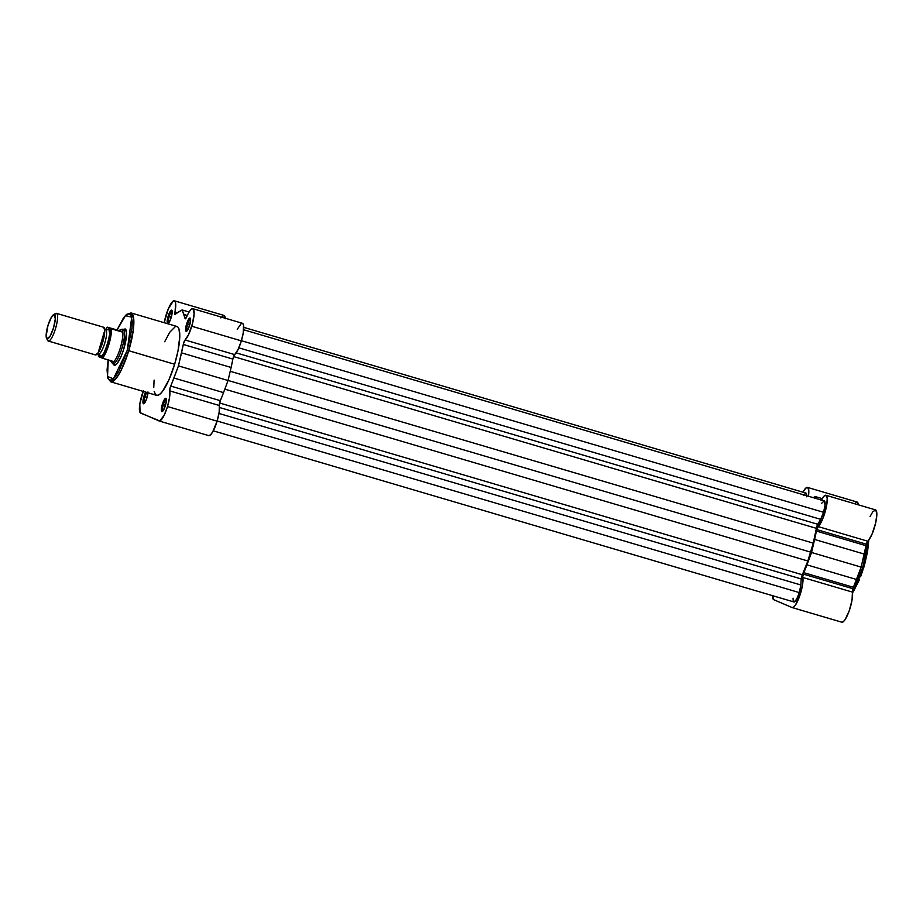 <?xml version="1.0" encoding="UTF-8"?>
<svg xmlns="http://www.w3.org/2000/svg" width="923" height="923" viewBox="0 0 923 923"><rect width="100%" height="100%" fill="white"/><g stroke="black" fill="none" stroke-linecap="round" stroke-linejoin="round"><path stroke-width="1.38" d="M852.529 592.878L863.801 567.345L862.901 567.114L852.39 591.851A35.905 8.515 -73.6 0 0 862.901 567.114L861.263 566.641L862.901 567.114A35.905 8.515 -73.6 0 0 867.978 541.04L862.901 567.114L863.824 567.368L868.762 540.128L867.62 551.331L864.736 564.08M773.716 599.696A16.695 3.957 106.4 0 1 772.482 595.658L773.716 599.696L792.13 607.553L773.716 599.696M821.17 500.428L824.008 496.147L826.2 495.409L827.204 498.397L826.812 504.396L823.178 517.711L816.74 529.571A3.611 0.854 106.4 0 1 818.182 526.595L867.782 541.213A3.611 0.854 -73.6 0 0 866.339 544.189L816.74 529.571L811.548 552.485L803.806 572.664L853.417 587.293A3.611 0.854 -73.6 0 0 852.898 588.712L803.298 574.094A3.611 0.854 106.4 0 1 803.806 572.664L802.848 576.056L802.433 585.517L800.472 593.604L795.534 604.934L793.63 607.149L792.13 607.553A16.695 3.957 106.4 0 0 792.222 607.588L841.834 622.206A16.695 3.957 -73.6 0 0 849.252 610.703A16.695 3.957 -73.6 0 0 852.425 592.105L853.14 587.974L861.147 567.103L866.339 544.189L872.073 534.071L875.708 522.73L876.85 514.273L875.8 510.027L872.939 511.527L870.031 516.568M802.952 492.19L805.941 487.979L808.075 487.829L808.836 491.717L808.444 496.239A16.695 3.957 106.4 0 0 807.498 487.413A16.695 3.957 106.4 0 0 802.952 492.19M813.244 497.647L815.24 496.562L816.024 498.466L815.24 496.562L813.244 497.647M807.498 487.413L857.109 502.031A16.695 3.957 -73.6 0 1 858.378 504.846L857.098 502.031L854.629 503.566M841.834 622.206A16.695 3.957 -73.6 0 1 841.73 622.171L843.241 621.767L845.133 619.552L849.183 610.911L852.044 600.135L852.425 592.105L802.814 577.486A3.611 0.854 106.4 0 1 803.298 574.094L852.898 588.712A3.611 0.854 -73.6 0 0 852.425 592.105L802.814 577.486A16.695 3.957 106.4 0 1 799.653 596.073A16.695 3.957 106.4 0 1 792.222 607.588M853.279 591.793L859.382 579.794M860.559 576.829L862.774 570.587M803.806 572.664L853.417 587.293A51.423 12.184 -73.6 0 0 856.532 579.482L806.933 564.864A51.423 12.184 106.4 0 1 803.806 572.664M818.182 526.595L867.782 541.213A16.695 3.957 -73.6 0 0 875.396 524.033A16.695 3.957 -73.6 0 0 875.512 509.888L825.912 495.27A16.695 3.957 106.4 0 1 825.797 509.415A16.695 3.957 106.4 0 1 818.182 526.595M821.366 500.047A16.695 3.957 106.4 0 1 825.912 495.27M816.74 529.571L866.339 544.189A3.611 0.854 -73.6 0 0 865.97 545.678L816.37 531.06A3.611 0.854 106.4 0 1 816.74 529.571M814.605 539.447L864.205 554.065A51.423 12.184 -73.6 0 0 865.97 545.678L816.37 531.06A51.423 12.184 106.4 0 1 814.605 539.447L864.205 554.065L861.147 567.103L811.548 552.485L814.605 539.447M856.532 579.482L861.147 567.103L811.548 552.485L806.933 564.864L856.532 579.482M822.174 498.605L815.24 496.562L822.174 498.605M868.843 540.013L863.824 567.368L852.552 593.028M213.282 430.833L793.884 601.958A10.822 2.561 -73.6 0 0 799.318 592.589L217.159 421.003L799.318 592.589A10.822 2.561 -73.6 0 0 800.841 584.974L801.233 578.952L219.512 407.493L801.233 578.952L800.841 584.974L218.959 413.458L800.841 584.974L799.318 592.589L796.607 599.292L794.068 601.992L793.203 600.988L793.053 598.185M821.724 503.243L824.193 500.877L825.047 505.077L823.57 512.3L820.662 519.326L238.826 347.833L820.662 519.326A10.822 2.561 -73.6 0 0 823.57 512.3L241.411 340.714L823.57 512.3A10.822 2.561 -73.6 0 0 824.251 500.901L243.649 329.765M806.714 495.72A10.822 2.561 -73.6 0 0 805.848 493.044L243.753 327.365M820.662 519.326L817.743 524.264L236.15 352.851L817.743 524.264A3.611 0.854 -73.6 0 0 816.37 528.337L233.588 356.566L816.37 528.337L813.255 543.128A49.623 11.757 -73.6 0 0 816.37 528.337L820.662 519.326M230.208 371.288L813.255 543.128L810.948 552.231L228.073 380.438L810.948 552.231L807.856 560.999L813.255 543.128L230.208 371.288M224.82 389.16L807.856 560.999L224.82 389.16M802.352 574.764A49.623 11.757 -73.6 0 0 807.856 560.999L802.352 574.764A3.611 0.854 -73.6 0 0 801.233 578.952L802.352 574.764L219.559 402.993L802.352 574.764M803.31 495.386L805.906 493.067L806.679 496.816M154.164 391.364L155.664 394.767L157.21 395.425L160.198 393.936L162.517 391.34L168.828 380.068L174.643 364.262L127.282 350.267L131.908 328.496L132.231 321.262L130.985 315.135L128.897 313.705L124.928 316.254L117.048 330.019L125.436 315.712L131.735 317.143L127.282 350.267L128.735 350.728L133.431 329.119L133.685 318.262L131.008 312.932A35.905 8.515 106.4 0 1 128.735 350.728L174.643 364.262A35.905 8.515 -73.6 0 0 176.916 326.454L131.008 312.932L126.555 314.385L123.52 317.824L117.002 329.996M163.359 404.655A6.046 1.431 -73.6 0 0 162.921 411A6.046 1.431 106.4 0 1 163.359 404.655L165.471 405.278L163.359 404.655A6.046 1.431 106.4 0 1 166.336 399.417A6.046 1.431 -73.6 0 0 163.359 404.655L162.321 404.332L163.359 404.655M165.379 405.624A6.946 1.65 106.4 0 1 162.333 411.554A6.946 1.65 106.4 0 1 162.321 404.332L161.352 409.224L161.837 411.623L164.49 408.128L166.348 400.732L166.117 398.586L165.125 398.586L162.321 404.332A6.946 1.65 106.4 0 1 166.14 398.632A6.946 1.65 106.4 0 1 165.379 405.624M144.957 396.798A6.046 1.431 -73.6 0 0 144.519 403.143A6.046 1.431 106.4 0 1 144.957 396.798L147.069 397.421L144.957 396.798A6.046 1.431 106.4 0 1 146.838 392.46A6.046 1.431 -73.6 0 0 144.957 396.798L143.919 396.475L144.957 396.798M147.945 392.794A6.946 1.65 106.4 0 1 146.965 397.767A6.946 1.65 106.4 0 1 143.919 403.697A6.946 1.65 106.4 0 1 143.919 396.475L142.927 402.29L143.434 403.766L144.173 403.513L146.549 399.059L147.957 391.952M187.611 324.365A6.046 1.431 -73.6 0 0 187.161 330.699A6.046 1.431 106.4 0 1 187.611 324.365L189.723 324.988L187.611 324.365A6.046 1.431 106.4 0 1 190.576 319.116A6.046 1.431 -73.6 0 0 187.611 324.365L186.573 324.031L187.611 324.365M189.619 325.334A6.946 1.65 106.4 0 1 186.573 331.253A6.946 1.65 106.4 0 1 186.573 324.031L185.592 328.923L186.088 331.334L188.73 327.827L190.588 320.443L190.357 318.285L189.365 318.285L186.573 324.031A6.946 1.65 106.4 0 1 190.38 318.331A6.946 1.65 106.4 0 1 189.619 325.334M169.197 316.508A6.046 1.431 -73.6 0 0 168.759 322.842A6.046 1.431 106.4 0 1 169.197 316.508L171.309 317.131L169.197 316.508A6.046 1.431 106.4 0 1 172.174 311.259A6.046 1.431 -73.6 0 0 169.197 316.508L168.159 316.174L169.197 316.508M171.205 317.477A6.946 1.65 106.4 0 1 168.171 323.396A6.946 1.65 106.4 0 1 168.159 316.174L167.19 321.066L167.674 323.477L170.328 319.969L172.186 312.585L171.955 310.428L170.951 310.428L168.159 316.174A6.946 1.65 106.4 0 1 171.978 310.474A6.946 1.65 106.4 0 1 171.205 317.477M113.033 363.097L114.21 365.15L115.121 365.15L117.44 363.085L121.432 355.597L123.844 348.802A18.945 4.488 106.4 0 1 115.537 364.954A18.945 4.488 106.4 0 1 113.264 363.939M225.281 318.239A16.695 3.957 -73.6 0 0 224.012 315.435L174.401 300.817A16.695 3.957 106.4 0 0 164.225 322.715L168.298 308.905L173.224 301.094L174.747 301.002L175.601 303.009L174.92 314.339L182.143 309.955L185.211 318.793L189.677 311.074L191.546 309.009L193.022 308.755L194.13 313.635L192.526 323.5L188.488 334.807L185.085 339.999L234.684 354.617A16.695 3.957 -73.6 0 0 241.364 340.864L191.753 326.246A16.695 3.957 106.4 0 1 185.085 339.999L183.423 343.783L178.451 365.889L170.04 388.075L169.567 397.467L167.513 406.535L217.113 421.165L212.636 431.999L210.398 434.952L208.633 435.575A16.695 3.957 -73.6 0 0 208.736 435.61A16.695 3.957 -73.6 0 0 217.113 421.165L167.513 406.535A16.695 3.957 106.4 0 1 159.125 420.992A16.695 3.957 106.4 0 1 159.021 420.946L140.065 412.593L139.811 404.032L143.446 390.706M116.079 364.573A18.045 4.28 106.4 0 1 115.421 364.585M174.401 300.817A16.695 3.957 106.4 0 1 174.943 312.032A3.611 0.854 106.4 0 0 175.058 314.455L175.058 314.455A3.611 0.854 106.4 0 0 175.462 314.258A51.423 12.184 106.4 0 1 178.208 312.112L182.143 309.955L184 314.501L187.277 315.47L184 314.501A51.423 12.184 106.4 0 1 185.004 318.331A3.611 0.854 106.4 0 0 185.258 318.804A3.611 0.854 106.4 0 0 186.608 317.004A16.695 3.957 106.4 0 1 192.815 308.674A16.695 3.957 106.4 0 1 191.753 326.246L241.364 340.864L238.088 349.425L234.684 354.617L185.085 339.999A3.611 0.854 106.4 0 0 183.273 344.464L232.873 359.082L234.684 354.617A3.611 0.854 -73.6 0 0 232.873 359.082A51.423 12.184 -73.6 0 1 231.108 367.469L181.508 352.851L231.108 367.469L228.05 380.507L178.451 365.889L228.05 380.507L231.108 367.469L232.873 359.082L183.273 344.464A51.423 12.184 106.4 0 1 181.508 352.851L178.451 365.889L173.928 378.003L223.528 392.621L228.05 380.507L223.528 392.621A51.423 12.184 -73.6 0 1 220.32 400.686L170.709 386.068L220.32 400.686L221.947 396.74L223.528 392.621L173.928 378.003A51.423 12.184 106.4 0 1 170.709 386.068A3.611 0.854 106.4 0 0 169.717 390.879L219.328 405.497L220.32 400.686A3.611 0.854 -73.6 0 0 219.328 405.497A16.695 3.957 -73.6 0 1 217.113 421.165L219.166 412.085L219.328 405.497L169.717 390.879A16.695 3.957 106.4 0 1 167.513 406.535L164.213 415.154L159.829 420.946L140.619 413.089A16.695 3.957 106.4 0 1 143.192 391.387M145.788 391.963L143.919 396.475A6.946 1.65 106.4 0 1 145.684 392.125M154.095 380.103L153.76 387.602M108.199 359.878L107.068 369.869L107.749 378.153L110.714 381.81L115.652 379.007L121.086 370.4L128.735 350.728A35.905 8.515 106.4 0 1 110.714 381.81L156.61 395.344A35.905 8.515 -73.6 0 0 174.643 364.262L178.012 350.855L179.789 336.468L178.981 328.992L177.862 327.03L176.316 326.373M175.405 326.546L169.786 332.199L164.709 341.741M192.815 308.674L242.414 323.292A16.695 3.957 -73.6 0 1 241.364 340.864L243.257 332.811L243.522 324.988L242.622 323.385L241.157 323.627L237.234 329.338M225.316 318.735L223.92 315.412L220.839 317.893M108.245 359.889L107.53 376.446L113.391 378.845L127.282 350.267L119.205 370.561L114.44 377.795L111.348 380.172L108.972 379.699L107.53 376.411L107.23 368.173L108.256 359.797M125.932 329.707A18.945 4.488 106.4 0 1 123.844 348.802L126.543 332.938L125.159 328.888L123.151 329.592M125.632 329.961A18.045 4.28 106.4 0 1 126.174 330.33A18.045 4.28 -73.6 0 0 125.505 329.938M174.943 312.032L177.262 312.712L174.943 312.032M185.004 318.331L185.742 318.55L185.004 318.331M182.143 309.955L189.077 312.009L182.143 309.955M48.388 341.049L95.334 354.894L98.115 352.863L104.737 330.422L103.676 327.261L56.545 313.37A14.433 3.427 106.4 0 1 55.599 328.346A14.433 3.427 106.4 0 1 48.296 341.037A14.433 3.427 106.4 0 1 48.204 341.002A14.433 3.427 -73.6 0 0 55.542 328.542A14.433 3.427 -73.6 0 0 56.545 313.37L54.399 314.57A12.68 3 106.4 0 1 53.522 327.896A12.68 3 106.4 0 1 47.073 338.833L48.204 341.002L46.15 336.134L47.961 325.519L51.365 317.281L54.399 314.57L55.299 318.966L53.522 327.896L50.119 336.122L47.073 338.833A12.68 3 106.4 0 1 46.565 338.291A12.68 3 106.4 0 1 47.858 325.854A12.68 3 106.4 0 1 53.511 314.697A12.68 3 106.4 0 1 54.399 314.57L56.545 313.37A14.433 3.427 -73.6 0 0 55.542 313.52L53.511 314.697M105.36 329.615A2.931 2.85 113.1 0 0 105.672 329.73A12.634 2.988 106.4 0 1 104.876 342.745A12.634 2.988 106.4 0 1 98.496 353.947A12.634 2.988 -73.6 0 0 104.876 342.745A12.634 2.988 -73.6 0 0 105.672 329.73A2.931 2.85 -66.9 0 1 105.36 329.615M95.334 354.894A14.433 3.427 -73.6 0 0 95.427 354.928A14.433 3.427 -73.6 0 0 102.73 342.237A14.433 3.427 -73.6 0 0 103.676 327.261A14.433 3.427 -73.6 0 0 103.584 327.227A14.433 3.427 -73.6 0 0 103.491 327.204M99.453 354.617L100.376 356.382A2.931 2.85 113.1 0 0 98.692 354.017A2.931 2.85 -66.9 0 1 100.376 356.382L99.211 354.317M104.541 328.911L106.676 329.834L108.718 328.75A2.931 2.85 -66.9 0 1 105.672 329.73A2.931 2.85 113.1 0 0 108.718 328.75L106.26 330.33M107.287 327.157L105.487 329.673L107.31 327.169L118.929 330.48L121.778 329.326L125.736 330.007L123.221 329.257A18.045 4.28 106.4 0 1 122.032 347.983A18.045 4.28 106.4 0 1 112.906 363.835A18.045 4.28 106.4 0 1 112.791 363.8L110.264 360.455L112.791 363.8A18.045 4.28 -73.6 0 0 121.963 348.213A18.045 4.28 -73.6 0 0 123.221 329.257L118.929 330.48L122.632 332.061L123.221 329.257L122.632 332.061L118.352 330.399L122.136 332.015L107.506 327.204M98.346 353.901L98.415 356.509L101.749 357.939A17.052 4.038 106.4 0 0 108.291 344.164A17.052 4.038 106.4 0 0 110.622 328.588L107.345 327.192L110.622 328.588L110.587 333.284L108.291 344.164L105.107 352.574L101.749 357.939L98.484 356.543L98.38 353.636M100.376 356.382L101.911 355.84L103.838 353.29L107.714 343.91L109.733 333.745L108.718 328.75C113.967 325.438 102.661 362.889 100.376 356.382M102.418 358.17L113.714 361.585L113.044 361.297L113.644 362.866L112.618 363.697A18.045 4.28 -73.6 0 0 112.629 363.708A18.045 4.28 -73.6 0 0 112.791 363.8A18.045 4.28 106.4 0 1 112.618 363.708L112.629 363.708M101.749 357.939L102.511 358.193A17.595 4.165 -73.6 0 0 108.914 344.36A17.595 4.165 -73.6 0 0 111.371 328.842L122.136 332.015L111.371 328.842A17.595 4.165 106.4 0 1 108.914 344.36A17.595 4.165 106.4 0 1 102.511 358.193L113.691 361.908A17.595 4.165 -73.6 0 0 120.394 347.74A17.595 4.165 -73.6 0 0 122.805 331.738A17.595 4.165 106.4 0 1 120.394 347.74A17.595 4.165 106.4 0 1 113.691 361.908L112.791 363.8M123.221 329.257A18.045 4.28 -73.6 0 0 122.805 329.176A18.045 4.28 -73.6 0 0 122.771 329.176A18.045 4.28 106.4 0 1 123.105 329.223A18.045 4.28 106.4 0 1 123.221 329.257L121.778 329.326M46.565 338.291L47.615 340.379A14.433 3.427 -73.6 0 0 48.204 341.002A14.433 3.427 106.4 0 1 47.269 339.203M103.584 327.227L56.465 313.335A14.433 3.427 106.4 0 1 56.545 313.37L103.676 327.261M159.125 420.992L208.736 435.61M97.134 354.028L98.68 354.017M48.296 341.037L95.427 354.928M112.906 363.835L115.894 364.723M123.105 329.223L126.093 330.099"/></g></svg>
